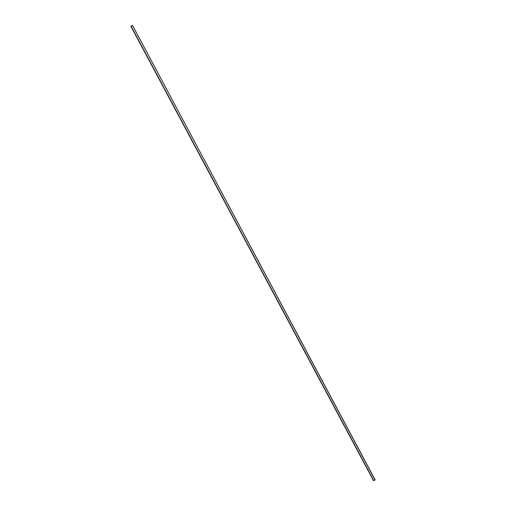 <?xml version="1.0" encoding="UTF-8"?>
<svg xmlns="http://www.w3.org/2000/svg" width="506" height="506" viewBox="0 0 506 506"><rect width="100%" height="100%" fill="white"/><g stroke="black" fill="none" stroke-linecap="round" stroke-linejoin="round"><path stroke-width="0.76" d="M130.852 26.242L132.49 25.3L375.022 479.954L373.51 480.7L130.852 26.242M373.51 480.7L130.978 26.046M373.63 480.504L375.148 479.758M375.085 479.726L132.477 25.363L131.035 26.072L373.643 480.441L375.085 479.726"/></g></svg>
